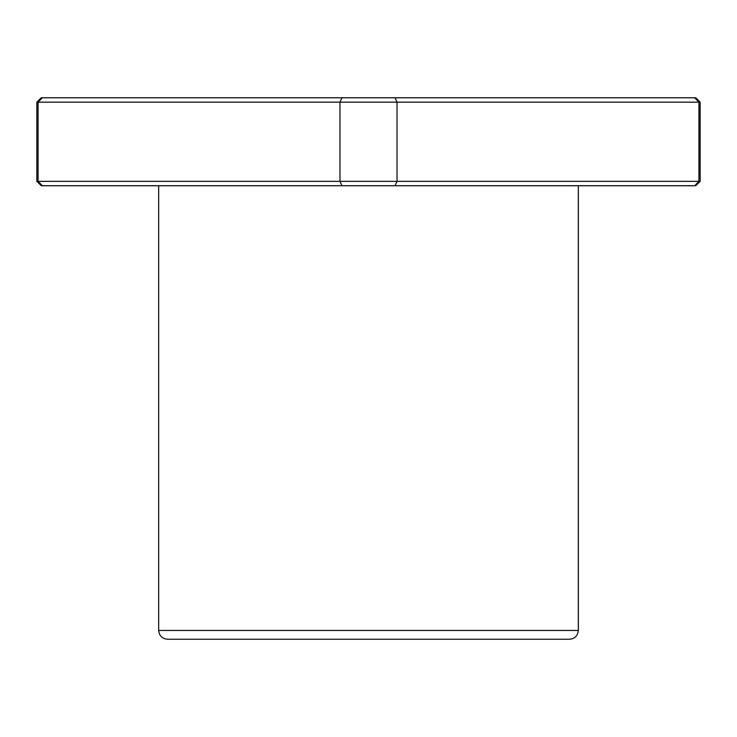<?xml version="1.0" encoding="UTF-8"?>
<svg xmlns="http://www.w3.org/2000/svg" width="737" height="737" viewBox="0 0 737 737"><rect width="100%" height="100%" fill="white"/><g stroke="black" fill="none" stroke-linecap="round" stroke-linejoin="round"><path stroke-width="1.11" d="M158.676 185.752L158.676 630.439C159.201 635.782 162.131 638.712 167.483 639.237L569.517 639.237C574.869 638.712 577.799 635.782 578.324 630.439L578.324 185.752M395.05 185.752L397.022 181.357L700.15 181.357L695.746 185.752L42.331 185.752L38.075 181.357L38.075 102.167L36.85 102.167L36.85 181.357L339.978 181.357L339.978 102.167L38.075 102.167L42.331 97.763L41.254 97.763L36.85 102.167M694.669 185.752L698.925 181.357L698.925 102.167L339.978 102.167L341.95 97.763L42.331 97.763M700.15 181.357L700.15 102.167L698.925 102.167L694.669 97.763L341.95 97.763M341.95 185.752L339.978 181.357L397.022 181.357L397.022 102.167L395.05 97.763M42.331 185.752L41.254 185.752L36.85 181.357M700.15 102.167L695.746 97.763L694.669 97.763M158.676 630.439L578.324 630.439"/></g></svg>
